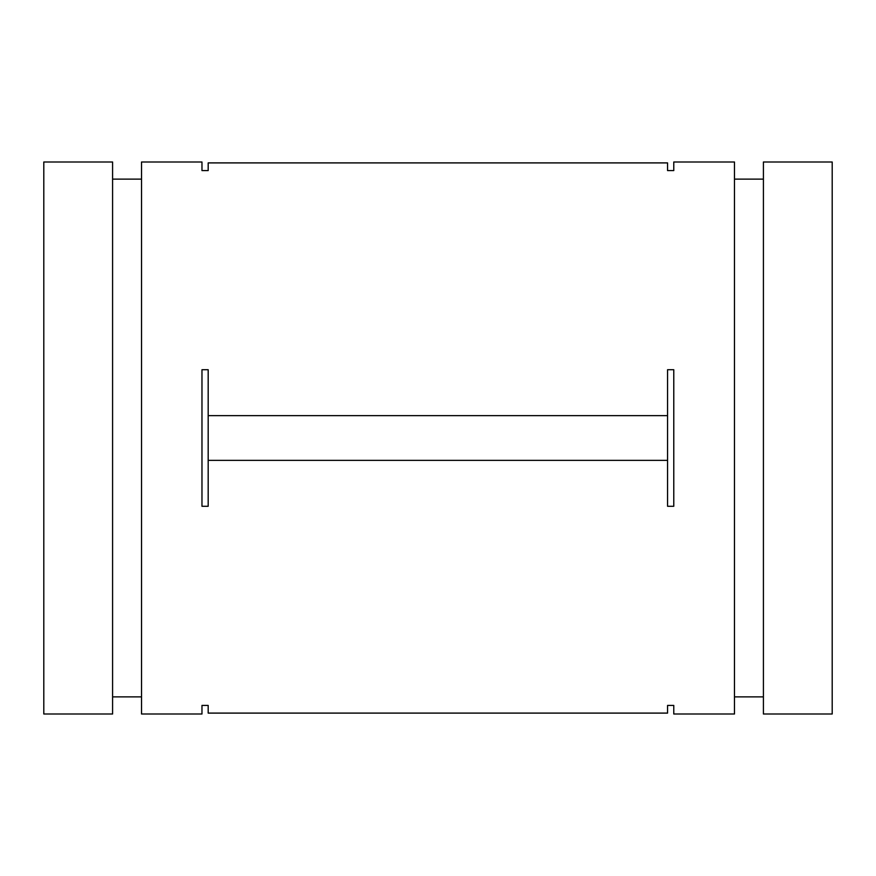 <?xml version="1.0" encoding="UTF-8"?>
<svg xmlns="http://www.w3.org/2000/svg" width="876" height="876" viewBox="0 0 876 876"><rect width="100%" height="100%" fill="white"/><g stroke="black" fill="none" stroke-linecap="round" stroke-linejoin="round"><path stroke-width="1.31" d="M208.181 369.716L208.181 415.651L667.567 415.651L667.567 369.716L673.775 369.716L673.775 506.284L667.567 506.284L667.567 460.349L208.181 460.349L208.181 506.284L201.973 506.284L201.973 369.716L208.181 369.716M673.775 170.579L673.775 161.994L673.775 170.579L667.567 170.579L667.567 162.903L208.181 162.903L208.181 170.579L201.973 170.579L201.973 161.994L141.529 161.994L141.529 714.006L201.973 714.006L201.973 705.421L208.181 705.421L201.973 705.421L201.973 714.006M208.181 713.097L208.181 705.421L208.181 713.097L667.567 713.097L667.567 705.421L673.775 705.421L673.775 714.006L734.471 714.006L734.471 161.994L673.775 161.994M112.588 696.869L141.529 696.869M112.588 179.131L141.529 179.131M763.412 714.006L763.412 161.994L832.2 161.994L832.2 714.006L763.412 714.006M43.8 161.994L43.8 714.006L112.588 714.006L112.588 161.994L43.8 161.994M201.973 161.994L201.973 170.579L208.181 170.579L208.181 162.903M667.567 162.903L667.567 170.579M673.775 714.006L673.775 705.421L667.567 705.421L667.567 713.097M208.181 415.651L208.181 460.349M667.567 460.349L667.567 415.651M734.471 696.869L763.412 696.869M734.471 179.131L763.412 179.131"/></g></svg>
